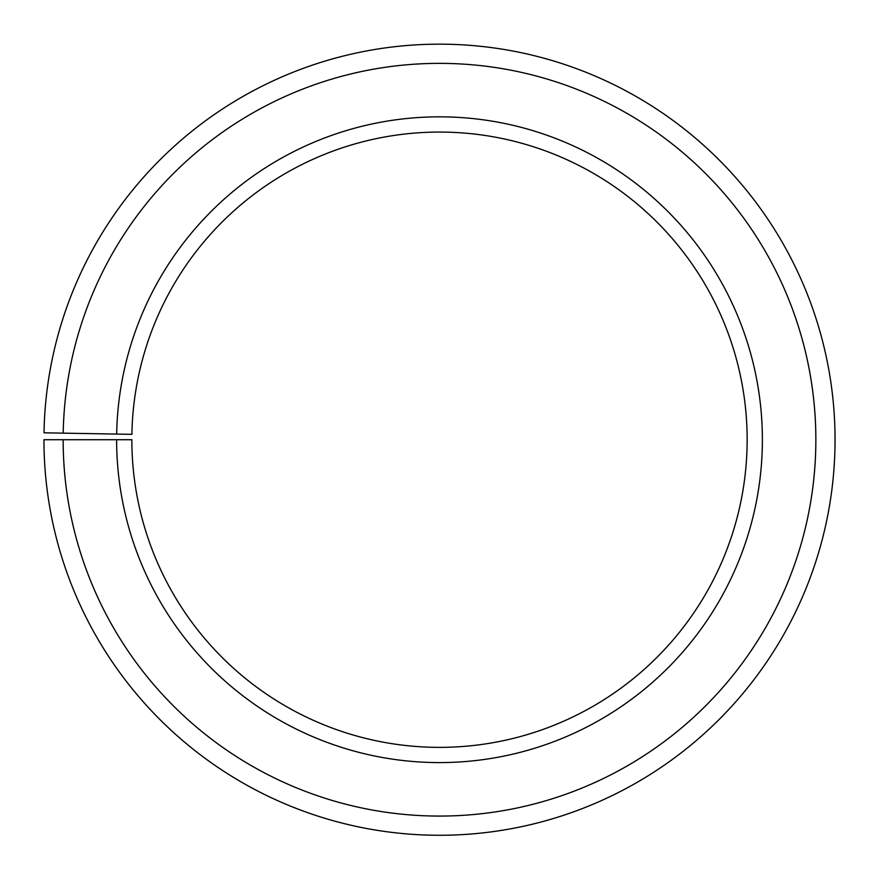 <?xml version="1.0" encoding="UTF-8"?>
<svg xmlns="http://www.w3.org/2000/svg" width="879" height="879" viewBox="0 0 879 879"><rect width="100%" height="100%" fill="white"/><g stroke="black" fill="none" stroke-linecap="round" stroke-linejoin="round"><path stroke-width="1.32" d="M747.15 439.72A307.65 307.65 0 0 0 442.181 132.081A307.65 307.65 0 0 0 131.894 434.347L116.676 434.083A322.879 322.879 0 0 1 442.313 116.852A322.879 322.879 0 0 1 762.379 439.72A322.879 322.879 0 0 1 439.5 762.587A322.879 322.879 0 0 1 116.621 439.72L131.85 439.72A307.65 307.65 0 0 0 439.5 747.37A307.65 307.65 0 0 0 747.15 439.72M63.2 433.149L44.005 432.809A395.55 395.55 0 0 1 442.95 44.181A395.55 395.55 0 0 1 835.05 439.72A395.55 395.55 0 0 1 439.5 835.27A395.55 395.55 0 0 1 43.95 439.72L63.145 439.72A376.355 376.355 0 0 0 439.5 816.075A376.355 376.355 0 0 0 815.855 439.72A376.355 376.355 0 0 0 442.785 63.376A376.355 376.355 0 0 0 63.2 433.149L116.676 434.083M63.145 439.72L116.621 439.72"/></g></svg>
